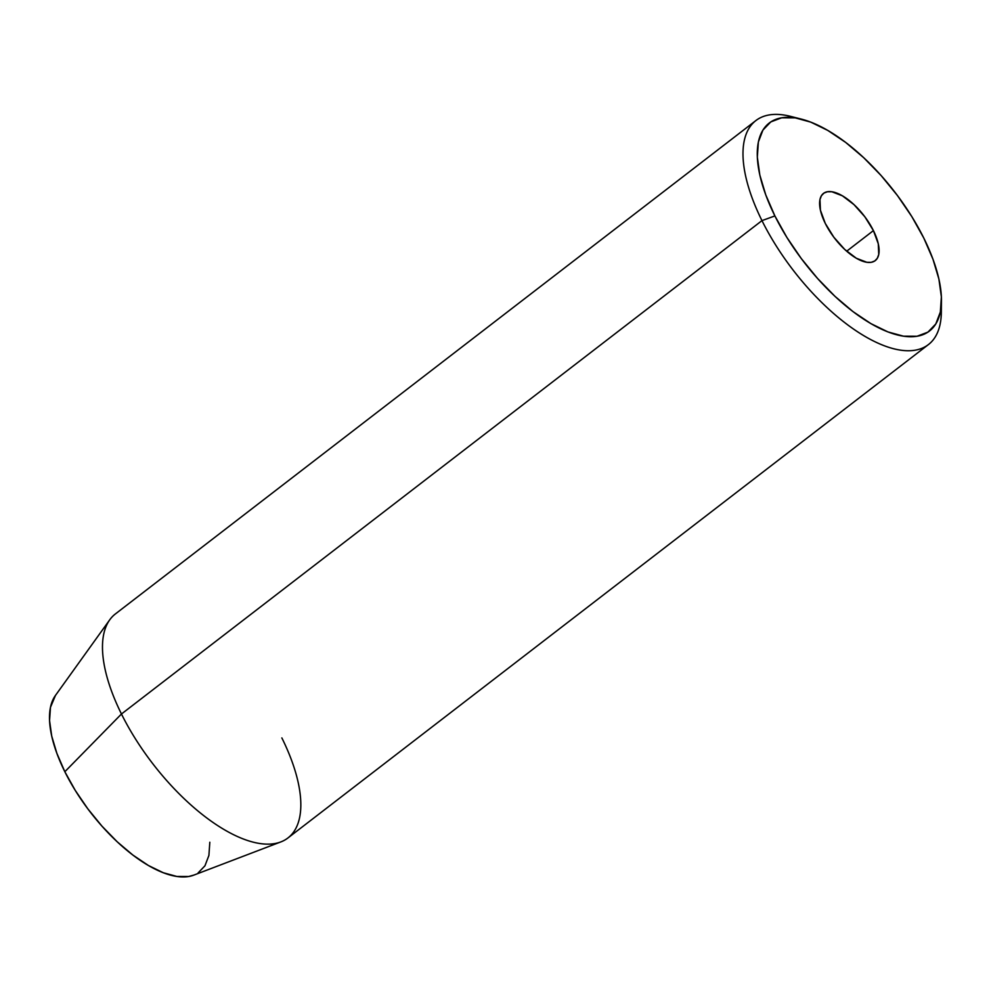 <?xml version="1.0" encoding="UTF-8"?>
<svg xmlns="http://www.w3.org/2000/svg" width="991" height="991" viewBox="0 0 991 991"><rect width="100%" height="100%" fill="white"/><g stroke="black" fill="none" stroke-linecap="round" stroke-linejoin="round"><path stroke-width="1.49" d="M873.418 230.606L846.686 251.206L873.418 230.606L878.286 243.836L878.744 254.501L877.283 258.341L874.743 260.98L871.225 262.318L866.865 262.293L856.323 258.242L844.728 249.435L833.827 237.208L825.292 223.433A42.415 18.532 -127.6 0 1 823.471 193.418A42.415 18.532 -127.6 0 1 873.418 230.606A42.415 18.532 -127.6 0 1 875.239 260.621A42.415 18.532 -127.6 0 1 825.292 223.433L820.424 210.216L819.966 199.55L821.428 195.71L823.967 193.072L827.485 191.734L831.845 191.759L842.387 195.809L853.982 204.617L864.883 216.843L873.418 230.606M755.885 120.568L115.377 613.949A141.379 61.752 52.4 0 0 121.459 714.003L761.968 220.621A141.379 61.752 52.4 0 0 872.427 340.458A141.379 61.752 52.4 0 0 941.339 312.177L941.45 300.954A131.283 57.342 -127.6 0 1 877.469 327.203A131.283 57.342 -127.6 0 1 774.888 215.927L761.968 220.621L121.459 714.003L64.836 771.729A114.324 49.934 52.4 0 0 193.716 875.152L280.837 841.916A141.379 61.752 -127.6 0 1 121.459 714.003A141.379 61.752 52.4 0 0 287.935 837.965L928.431 344.571A141.379 61.752 -127.6 0 1 761.968 220.621A141.379 61.752 -127.6 0 1 755.885 120.568A141.379 61.752 -127.6 0 1 796.145 118.003M801.372 119.118L790.496 116.356A141.379 61.752 52.4 0 0 761.968 220.621L774.888 215.927A131.283 57.342 -127.6 0 1 801.372 119.118A131.283 57.342 -127.6 0 1 923.823 238.125L911.819 216.608L897.412 195.5L881.16 175.593L863.694 157.68L845.67 142.419L827.782 130.416L810.737 122.116L795.166 117.855L781.676 117.793L770.787 121.918L762.921 130.094L758.375 141.986L757.335 157.148L759.812 174.998L765.746 194.843L774.888 215.927L786.891 237.444L801.298 258.552L817.55 278.446L835.017 296.371L853.04 311.632L870.928 323.636L887.973 331.935L903.544 336.197L917.034 336.259L927.923 332.134L935.789 323.958L940.335 312.066L941.376 296.904L938.898 279.053L932.965 259.208L923.823 238.125A131.283 57.342 -127.6 0 1 941.45 300.954M281.853 737.911A141.379 61.752 -127.6 0 1 280.837 841.916M941.177 306.293A141.379 61.752 -127.6 0 1 928.431 344.571M209.819 842.239L208.903 855.444L204.951 865.812L198.101 872.922M193.939 875.065L188.624 876.515L176.881 876.465L163.317 872.749L148.464 865.527L132.893 855.072L117.198 841.78L101.986 826.172L87.84 808.854L75.291 790.459L64.836 771.729L56.883 753.371L51.718 736.09L49.55 720.544L50.467 707.339L55.459 695.447M121.459 714.003A141.379 61.752 -127.6 0 1 109.741 619.809L55.372 695.558A114.324 49.934 52.4 0 0 64.836 771.729L121.459 714.003"/></g></svg>
